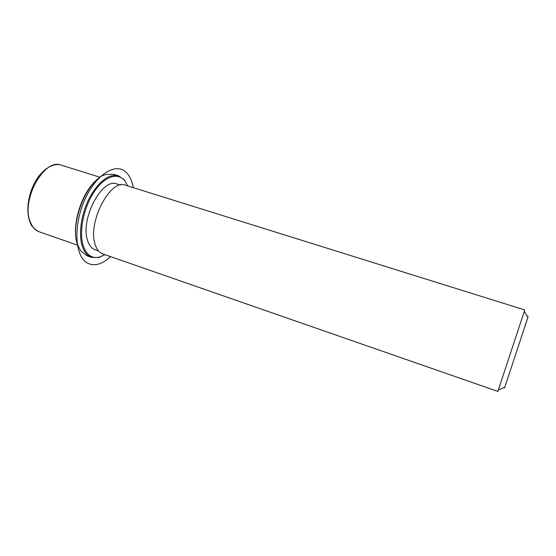 <?xml version="1.0" encoding="UTF-8"?>
<svg xmlns="http://www.w3.org/2000/svg" width="556" height="556" viewBox="0 0 556 556"><rect width="100%" height="100%" fill="white"/><g stroke="black" fill="none" stroke-linecap="round" stroke-linejoin="round"><path stroke-width="0.83" d="M98.565 250.985L95.139 249.797C91.719 248.574 89.21 245.502 87.619 240.588C79.821 219.606 102.221 177.211 116.857 183.98L120.325 185.072M498.336 390.076L497.877 391.41L102.79 253.932C99.302 252.681 96.758 249.505 95.152 244.418C87.25 222.622 110.512 178.233 125.468 185.218L524.767 309.949L524.343 311.29M497.877 391.41L524.767 309.949M504.709 387.261C504.229 388.797 504.264 388.783 504.813 387.212L527.846 317.448C528.339 315.857 528.318 315.829 527.783 317.344M77.02 242.791C71.071 224.714 82.587 189.811 98.134 178.83M104.98 254.697L98.794 257.539L91.504 257.365L86.875 255.739L80.634 250.846L77.534 244.536C69.319 223.262 87.535 178.691 105.835 174.508L113.758 174.292L118.449 175.745L124.412 179.935L127.685 185.912L124.412 179.935M104.959 254.683L99.482 257.094C91.962 258.825 86.555 255.093 83.268 245.905C78.771 232.311 83.449 208.125 93.874 192.286C104.25 176.335 117.789 171.936 124.697 180.707M91.504 257.365C87.341 255.864 84.262 252.132 82.274 246.183C78.299 234.027 81.273 213.483 89.551 197.658C99.058 181.054 108.691 173.75 118.449 175.745M133.294 187.664C132.036 180.596 129.499 175.349 125.684 171.929C115.168 162.199 95.111 175.147 84.116 201.328C72.954 227.411 75.262 257.08 87.605 263.196C94.617 266.519 102.255 264.329 110.533 256.622M77.77 245.224L39.261 231.824C35.334 230.42 32.366 227.175 30.358 222.08C20.614 200.243 44.32 157.647 61.264 165.16L100.184 177.315M504.813 387.212L498.294 390.097M527.846 317.448L524.315 311.249M39.261 231.824C34.069 229.093 30.962 225.757 29.941 221.809M29.788 221.406C25.305 209.64 28.94 189.937 38.037 177.267C47.99 163.874 58.026 163.693 61.264 165.16M99.482 257.094L98.794 257.539"/></g></svg>
